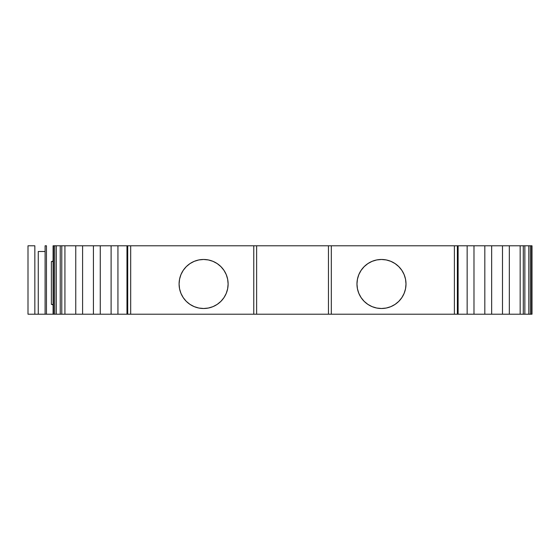 <?xml version="1.0" encoding="UTF-8"?>
<svg xmlns="http://www.w3.org/2000/svg" width="560" height="560" viewBox="0 0 560 560"><rect width="100%" height="100%" fill="white"/><g stroke="black" fill="none" stroke-linecap="round" stroke-linejoin="round"><path stroke-width="0.84" d="M381.486 308.504A24.514 24.514 0 0 1 356.965 283.99A24.514 24.514 0 0 1 381.486 259.476A24.514 24.514 0 0 1 406 283.99A24.514 24.514 0 0 1 381.486 308.504L386.267 308.035L390.866 306.642L395.101 304.374L398.818 301.329L401.87 297.612L404.131 293.37L405.531 288.771L406 283.99L405.531 279.209L404.131 274.61L401.87 270.368L398.818 266.658L395.101 263.606L390.866 261.338L386.267 259.945L381.486 259.476L376.698 259.945L372.099 261.338L367.864 263.606L364.147 266.658L361.102 270.368L358.834 274.61L357.441 279.209L356.965 283.99L357.441 288.771L358.834 293.37L361.102 297.612L364.147 301.329L367.864 304.374L372.099 306.642L376.698 308.035L381.486 308.504A24.514 24.514 0 0 1 356.965 283.99A24.514 24.514 0 0 1 381.486 259.476A24.514 24.514 0 0 1 406 283.99A24.514 24.514 0 0 1 381.486 308.504M203.602 308.504A24.514 24.514 0 0 1 179.088 283.99A24.514 24.514 0 0 1 203.602 259.476A24.514 24.514 0 0 1 228.116 283.99A24.514 24.514 0 0 1 203.602 308.504L208.383 308.035L212.982 306.642L217.224 304.374L220.934 301.329L223.986 297.612L226.254 293.37L227.647 288.771L228.116 283.99L227.647 279.209L226.254 274.61L223.986 270.368L220.934 266.658L217.224 263.606L212.982 261.338L208.383 259.945L203.602 259.476L198.821 259.945L194.222 261.338L189.98 263.606L186.263 266.658L183.218 270.368L180.95 274.61L179.557 279.209L179.088 283.99L179.557 288.771L180.95 293.37L183.218 297.612L186.263 301.329L189.98 304.374L194.222 306.642L198.821 308.035L203.602 308.504A24.514 24.514 0 0 1 179.088 283.99A24.514 24.514 0 0 1 203.602 259.476A24.514 24.514 0 0 1 228.116 283.99A24.514 24.514 0 0 1 203.602 308.504M458.073 245.791L457.961 314.209L457.366 314.209L457.366 245.791L454.398 245.791L454.398 314.209L253.771 314.209L253.771 245.791L256.627 245.791L256.627 314.209L127.722 314.209L130.683 314.209L130.683 245.791L127.722 245.791L127.722 314.209L127.127 314.209L127.127 245.791L127.722 245.791L127.722 314.209L117.936 314.209L126.973 314.209L126.973 245.791L117.936 245.791L117.936 314.209L93.429 314.209L93.429 245.791L100.268 245.791L100.268 314.209L93.429 314.209L93.429 245.791L111.104 245.791L111.104 314.209L82.593 314.209L82.593 245.791L100.268 245.791L100.268 314.209L100.268 245.791L117.936 245.791L117.936 314.209L100.268 314.209M491.659 314.209L491.659 245.791L502.495 245.791L502.495 314.209L491.659 314.209L491.659 245.791L509.327 245.791L509.327 314.209L484.82 314.209L484.82 245.791L502.495 245.791L502.495 314.209L484.82 314.209L484.82 245.791L491.659 245.791L491.659 314.209L473.984 314.209L473.984 245.791L491.659 245.791M93.429 314.209L75.761 314.209L75.761 245.791L93.429 245.791L93.429 314.209L82.593 314.209L82.593 245.791L93.429 245.791M100.268 245.791L111.104 245.791L111.104 314.209L111.104 245.791L127.722 245.791L127.722 314.209L127.127 314.209L127.127 245.791L127.127 314.209L127.127 245.791L126.973 314.209L111.104 314.209M82.593 314.209L75.761 314.209L75.761 245.791L82.593 245.791L82.593 314.209L64.925 314.209L64.925 245.791L82.593 245.791M502.495 245.791L509.327 245.791L509.327 314.209L502.495 314.209L502.495 245.791L520.163 245.791L520.163 314.209L502.495 314.209M484.82 314.209L467.152 314.209L467.152 245.791L484.82 245.791L484.82 314.209L473.984 314.209L473.984 245.791L484.82 245.791M473.984 314.209L467.152 314.209L467.152 245.791L458.115 245.791L473.984 245.791L473.984 314.209L467.152 314.209L467.152 245.791L473.984 245.791M467.152 314.209L458.073 314.209M75.761 314.209L61.782 314.209L61.782 245.791L75.761 245.791L75.761 314.209L64.925 314.209L64.925 245.791L75.761 245.791M509.327 245.791L523.299 245.791L523.299 314.209L509.327 314.209L509.327 245.791L520.163 245.791L520.163 314.209L509.327 314.209M64.925 314.209L60.228 314.209L60.228 245.791L64.925 245.791L64.925 314.209L60.228 314.209L60.228 245.791L61.782 245.791L54.719 245.791L54.719 314.209L56.273 314.209L56.273 245.791L60.228 245.791L60.228 314.209L56.273 314.209L56.273 245.791L54.719 245.791L54.719 314.209L53.543 314.209L53.543 245.791L54.719 245.791L54.719 314.209L53.543 314.209L53.543 245.791L53.088 245.791L53.088 314.209L46.459 314.209L46.459 245.791L45.101 245.791L45.101 314.209L38.262 314.209L46.459 314.209L46.459 245.791L45.101 245.791L45.101 314.209L34.839 314.209L34.839 245.791L28 245.791L28 314.209L34.839 314.209L34.839 245.791L28 245.791L28 314.209L34.839 314.209L28 314.209L28 245.791L34.839 245.791L34.839 314.209L38.262 314.209L34.839 314.209M61.782 245.791L61.782 314.209L61.782 245.791L64.925 245.791M520.163 245.791L524.86 245.791L523.299 245.791L523.299 314.209L520.163 314.209L520.163 245.791L524.86 245.791L524.86 314.209L520.163 314.209M528.808 314.209L524.86 314.209L524.86 245.791L530.369 245.791L528.808 245.791L528.808 314.209L530.369 314.209L530.369 245.791L532 245.791L532 314.209L532 245.791L531.545 245.791L531.545 314.209L532 314.209L531.545 314.209L532 314.209L532 245.791L531.545 245.791L531.545 314.209L530.369 314.209L530.369 245.791L531.545 245.791L531.545 314.209L528.808 314.209L530.369 314.209L530.369 245.791L528.808 245.791L528.808 314.209L524.86 314.209L524.86 245.791L528.808 245.791L528.808 314.209L523.299 314.209L523.299 245.791M40.88 251.496L45.101 251.496L38.262 251.496L38.262 314.209M54.719 245.791L53.088 245.791L53.088 314.209L53.543 314.209L53.543 245.791L60.228 245.791M467.152 245.791L457.366 245.791L457.961 245.791L457.961 314.209L457.366 314.209L457.366 245.791L457.961 245.791L457.961 314.209L454.398 314.209L457.366 314.209L457.366 245.791L454.398 245.791L454.398 314.209L328.461 314.209L328.461 245.791L454.398 245.791L454.398 314.209L457.366 314.209M51.38 304.346L53.088 304.521L51.38 304.346L51.38 261.583L53.088 261.408L51.38 261.583L53.088 261.023L51.38 261.583L51.38 304.346L53.088 304.906L51.38 304.346L51.38 261.583M61.782 314.209L54.719 314.209L56.273 314.209L56.273 245.791M127.722 314.209L253.771 314.209L130.683 314.209L130.683 245.791L256.627 245.791L256.627 314.209L253.771 314.209L253.771 245.791L457.366 245.791M212.982 306.642L217.224 304.374M223.986 297.612L226.254 293.37M227.647 288.771L228.116 283.99M198.821 259.945L194.222 261.338L189.98 263.606M454.398 314.209L331.31 314.209L331.31 245.791L454.398 245.791M395.101 304.374L398.818 301.329M395.101 263.606L390.866 261.338L386.267 259.945M361.102 270.368L358.834 274.61M357.441 279.209L356.965 283.99M361.102 297.612L364.147 301.329M367.864 304.374L372.099 306.642M328.461 314.209L331.31 314.209L331.31 245.791L328.461 245.791L328.461 314.209L256.627 314.209L256.627 245.791L328.461 245.791L328.461 314.209L256.627 314.209M130.683 314.209L130.683 245.791L253.771 245.791L253.771 314.209M127.722 245.791L127.127 245.791M111.104 245.791L117.936 245.791L117.936 314.209M117.936 245.791L126.973 245.791M524.86 314.209L523.299 314.209M60.228 314.209L56.273 314.209M524.86 245.791L528.808 245.791M54.719 314.209L53.543 314.209M530.369 245.791L531.545 245.791M531.545 314.209L530.369 314.209M53.543 245.791L53.088 245.791L53.088 314.209L46.459 314.209L46.459 245.791L45.101 245.791L45.101 314.209M45.101 251.496L38.262 251.496M130.683 245.791L253.771 245.791M331.31 314.209L331.31 245.791M256.627 245.791L328.461 245.791M458.115 245.791L458.115 314.209"/></g></svg>
